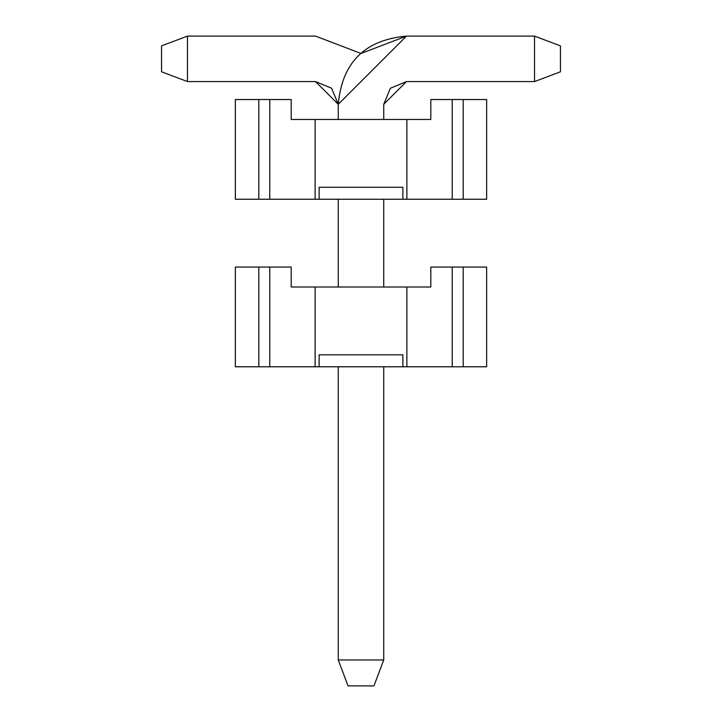 <?xml version="1.0" encoding="UTF-8"?>
<svg xmlns="http://www.w3.org/2000/svg" width="722" height="722" viewBox="0 0 722 722"><rect width="100%" height="100%" fill="white"/><g stroke="black" fill="none" stroke-linecap="round" stroke-linejoin="round"><path stroke-width="1.08" d="M430.808 267.059L486.655 267.059L486.655 366.785L235.345 366.785L315.126 366.785L315.126 287.004L430.808 287.004L406.874 287.004L406.874 366.785L452.225 366.785L452.225 267.059L430.808 267.059L430.808 287.004L430.808 267.059M235.345 267.059L291.192 267.059L269.775 267.059L269.775 366.785L269.775 267.059L258.81 267.059L258.81 366.785L258.81 267.059L235.345 267.059L235.345 366.785L235.345 267.059M291.192 287.004L315.126 287.004L291.192 287.004L291.192 267.059L291.192 287.004M402.885 366.785L402.885 354.818L319.115 354.818L319.115 366.785L406.874 366.785L406.874 287.004L315.126 287.004L315.126 366.785L319.115 366.785L319.115 354.818L402.885 354.818L402.885 366.785M486.655 267.059L463.19 267.059L463.19 366.785L486.655 366.785L486.655 267.059M463.19 267.059L452.225 267.059L452.225 366.785L463.19 366.785L463.19 267.059M319.115 354.818L402.885 354.818M373.96 685.9L348.04 685.9L373.96 685.9L383.734 659.971L373.96 685.9M383.734 659.971L338.266 659.971L348.04 685.9L338.266 659.971L338.266 366.785L338.266 659.971L383.734 659.971L383.734 366.785L383.734 659.971M338.266 287.004L338.266 199.245L338.266 287.004M338.266 119.473L338.266 104.311L338.266 119.473M383.734 104.311L383.734 119.473L383.734 104.311L406.477 81.577L534.524 81.577L534.524 36.1L406.477 36.1L338.266 104.311C342.029 62.597 364.763 39.863 406.477 36.1L534.524 36.1L560.443 45.874L560.443 71.803L534.524 81.577L406.477 81.577L390.394 88.237L383.734 104.311M383.734 199.245L383.734 287.004L383.734 199.245M534.524 81.577L560.443 71.803L560.443 45.874L534.524 36.1L534.524 81.577M361 53.473L406.477 36.1L361 53.473L406.477 36.1L361 53.473L315.523 36.1L187.476 36.1L187.476 81.577L315.523 81.577L338.266 104.311L331.606 88.237L315.523 81.577L187.476 81.577L161.557 71.803L161.557 45.874L187.476 36.1L315.523 36.1L361 53.473L315.523 36.1M187.476 36.1L161.557 45.874L161.557 71.803L187.476 81.577L187.476 36.1M430.808 99.528L486.655 99.528L486.655 199.245L235.345 199.245L315.126 199.245L315.126 119.473L430.808 119.473L406.874 119.473L406.874 199.245L452.225 199.245L452.225 99.528L430.808 99.528L430.808 119.473L430.808 99.528M235.345 99.528L291.192 99.528L269.775 99.528L269.775 199.245L269.775 99.528L258.81 99.528L258.81 199.245L258.81 99.528L235.345 99.528L235.345 199.245L235.345 99.528M291.192 119.473L315.126 119.473L291.192 119.473L291.192 99.528L291.192 119.473M402.885 199.245L402.885 187.278L319.115 187.278L319.115 199.245L406.874 199.245L406.874 119.473L315.126 119.473L315.126 199.245L319.115 199.245L319.115 187.278L402.885 187.278L402.885 199.245M486.655 99.528L463.19 99.528L463.19 199.245L486.655 199.245L486.655 99.528M463.19 99.528L452.225 99.528L452.225 199.245L463.19 199.245L463.19 99.528M319.115 187.278L402.885 187.278"/></g></svg>
